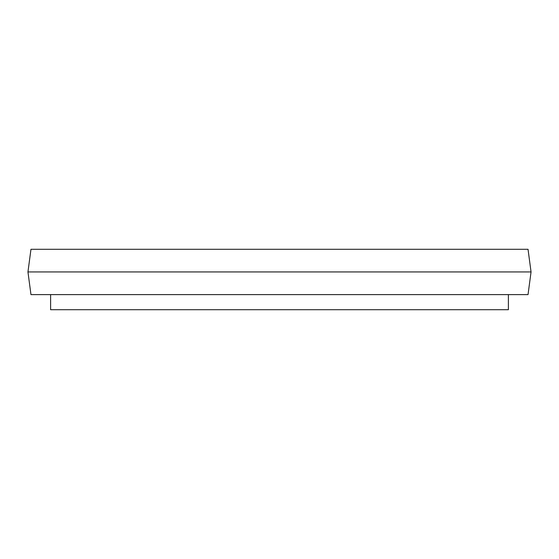 <?xml version="1.0" encoding="UTF-8"?>
<svg xmlns="http://www.w3.org/2000/svg" width="559" height="559" viewBox="0 0 559 559"><rect width="100%" height="100%" fill="white"/><g stroke="black" fill="none" stroke-linecap="round" stroke-linejoin="round"><path stroke-width="0.84" d="M528.031 249.286L30.969 249.286L27.95 271.947L531.05 271.947L528.031 249.286M531.05 271.947L528.031 294.607L30.969 294.607L27.95 271.947M50.61 294.607L50.61 309.714L508.39 309.714L508.39 294.607"/></g></svg>
